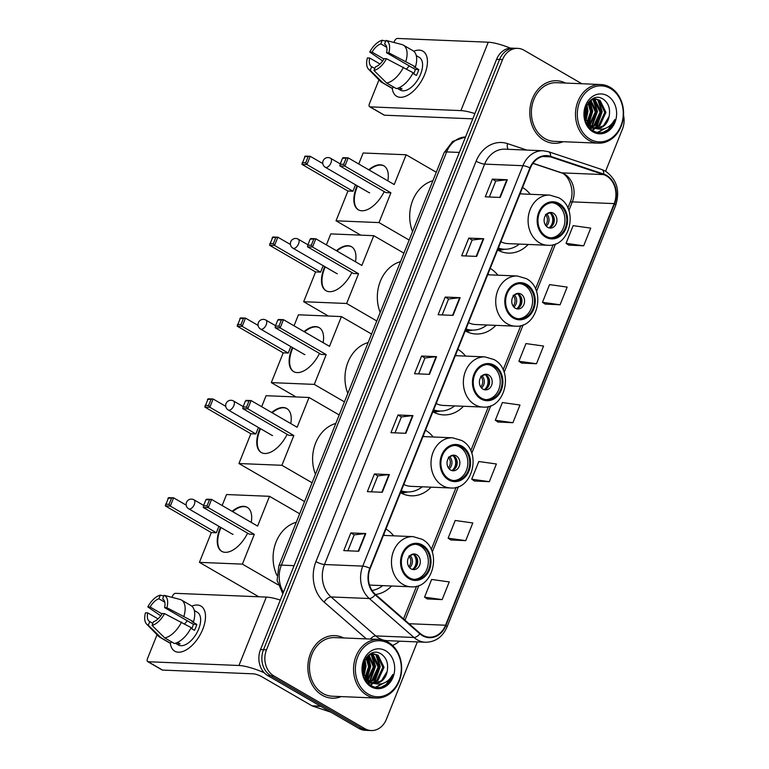 <?xml version="1.0" encoding="UTF-8"?>
<svg xmlns="http://www.w3.org/2000/svg" width="769" height="769" viewBox="0 0 769 769"><rect width="100%" height="100%" fill="white"/><g stroke="black" fill="none" stroke-linecap="round" stroke-linejoin="round"><path stroke-width="1.15" d="M375.522 594.485A34.557 28.309 92.4 0 0 391.575 585.997M393.651 535.83A34.557 28.309 92.4 0 0 385.961 529.024M432.851 411.79A34.557 28.309 92.4 0 0 443.636 414.904A34.557 28.309 92.4 0 0 463.467 406.263M465.543 356.095A34.557 28.309 92.4 0 0 457.853 349.289M400.495 492.698A34.557 28.309 92.4 0 0 411.28 495.813A34.557 28.309 92.4 0 0 431.111 487.171M433.187 437.003A34.557 28.309 92.4 0 0 425.497 430.198M465.216 330.891A34.557 28.309 92.4 0 0 475.992 334.006A34.557 28.309 92.4 0 0 495.822 325.364M497.899 275.196A34.557 28.309 92.4 0 0 490.209 268.391M497.572 249.983A34.557 28.309 92.4 0 0 508.357 253.097A34.557 28.309 92.4 0 0 528.188 244.455M530.264 194.288A34.557 28.309 92.4 0 0 522.574 187.482M581.845 83.744L524.035 50.235A19.561 16.024 92.4 0 0 517.768 48.38L511.789 48.13A19.561 16.024 92.4 0 0 496.591 59.338L260.508 649.603A19.561 16.024 92.4 0 0 267.814 675.634L358.921 728.445A19.561 16.024 92.4 0 0 365.188 730.3L368.178 730.425A19.561 16.024 92.4 0 1 361.911 728.57A19.561 16.024 92.4 0 0 368.178 730.425L371.167 730.55A19.561 16.024 92.4 0 0 386.365 719.342L417.336 641.913M514.778 48.255A19.561 16.024 92.4 0 0 499.581 59.453L263.498 649.728A19.561 16.024 92.4 0 0 270.803 675.749L361.911 728.57L270.803 675.749A19.561 16.024 92.4 0 1 263.498 649.728L499.581 59.453A19.561 16.024 92.4 0 1 514.778 48.255M565.561 83.071A31.298 25.637 92.4 0 0 556.727 80.745A31.298 25.637 92.4 0 0 530.61 104.671A31.298 25.637 92.4 0 0 544.116 140.323A31.298 25.637 92.4 0 0 554.141 143.294A31.298 25.637 92.4 0 0 563.139 141.707A31.298 25.637 92.4 0 1 554.141 143.294A31.298 25.637 92.4 0 1 544.116 140.323A31.298 25.637 92.4 0 1 530.61 104.671A31.298 25.637 92.4 0 1 556.727 80.745A31.298 25.637 92.4 0 1 565.561 83.071M343.628 637.953A31.298 25.637 92.4 0 0 334.794 635.627A31.298 25.637 92.4 0 0 308.667 659.552A31.298 25.637 92.4 0 0 322.182 695.205A31.298 25.637 92.4 0 0 332.208 698.175A31.298 25.637 92.4 0 0 341.205 696.589A31.298 25.637 92.4 0 1 332.208 698.175A31.298 25.637 92.4 0 1 322.182 695.205A31.298 25.637 92.4 0 1 308.667 659.552A31.298 25.637 92.4 0 1 334.794 635.627A31.298 25.637 92.4 0 1 343.628 637.953M606.385 175.851A20.869 17.091 -87.6 0 1 614.181 203.612L445.549 625.226A20.869 17.091 -87.6 0 1 429.342 637.184A20.869 17.091 -87.6 0 1 420.105 633.377L375.435 594.408A20.869 17.091 -87.6 0 1 370.187 568.483L530.341 168.075A20.869 17.091 -87.6 0 1 546.548 156.117A20.869 17.091 -87.6 0 1 550.45 156.838L603.607 174.592A20.869 17.091 -87.6 0 1 606.385 175.851M606.568 175.37A21.388 17.524 92.4 0 0 603.723 174.082L550.566 156.338A21.388 17.524 92.4 0 0 529.956 167.853L369.802 568.253A21.388 17.524 92.4 0 0 375.176 594.841L419.855 633.8A21.388 17.524 92.4 0 0 445.924 625.457L614.566 203.833A21.388 17.524 92.4 0 0 606.568 175.37M427.237 598.926L442.156 599.618L449.231 581.922L431.63 579.451L424.555 597.138L427.353 599.003M450.817 539.953L465.735 540.645L472.81 522.958L455.21 520.478L448.135 538.165L450.942 540.03M474.406 480.99L489.324 481.682L496.399 463.986L478.799 461.515L471.724 479.202L474.521 481.067M568.743 245.119L583.661 245.811L590.736 228.114L573.136 225.644L566.061 243.331L568.868 245.196M545.163 304.082L560.082 304.774L567.157 287.087L549.556 284.607L542.481 302.304L545.279 304.168M521.574 363.055L536.493 363.747L543.568 346.05L525.967 343.58L518.892 361.267L521.69 363.131M497.985 422.018L512.904 422.71L519.988 405.023L502.388 402.543L495.303 420.239L498.11 422.094M517.768 48.38A19.561 16.024 92.4 0 0 502.57 59.578L266.487 649.843A19.561 16.024 92.4 0 0 273.793 675.874L364.9 728.695A19.561 16.024 92.4 0 0 371.167 730.55M603.723 174.082A6.517 3.643 108.5 0 0 601.781 169.516L605.597 171.237L622.457 129.077A19.561 16.024 92.4 0 0 623.534 115.263M382.299 492.275L367.351 491.66L374.426 473.964L389.374 474.588L382.299 492.275M358.71 551.248L343.762 550.623L350.837 532.936L365.794 533.551L358.71 551.248M453.056 315.377L438.109 314.752L445.184 297.065L460.131 297.68L453.056 315.377M476.645 256.404L461.688 255.789L468.773 238.102L483.72 238.717L476.645 256.404M500.225 197.441L485.277 196.826L492.352 179.129L507.3 179.744L500.225 197.441M405.888 433.312L390.94 432.687L398.015 415L412.963 415.616L405.888 433.312M429.467 374.34L414.52 373.724L421.595 356.037L436.542 356.653L429.467 374.34M421.595 356.037L424.969 357.989L436.081 356.662A5.22 1.182 21.8 0 1 436.542 356.653M398.015 415L401.38 416.952M395.016 432.86L401.399 416.923L412.501 415.635A5.22 1.182 21.8 0 1 412.963 415.616M492.352 179.129L495.726 181.08M489.363 196.989L495.736 181.051L506.838 179.763A5.22 1.182 21.8 0 1 507.3 179.744M468.773 238.102L472.137 240.053M465.774 255.962L472.147 240.015L483.259 238.726A5.22 1.182 21.8 0 1 483.72 238.717M445.184 297.065L448.548 299.016L459.67 297.699A5.22 1.182 21.8 0 1 460.131 297.68M350.837 532.936L354.211 534.888M347.848 550.796L354.221 534.859L365.333 533.571A5.22 1.182 21.8 0 1 365.794 533.551M374.426 473.964L377.8 475.924M371.437 491.824L377.81 475.886L388.912 474.598A5.22 1.182 21.8 0 1 389.374 474.588M512.904 422.71L495.303 420.239M536.493 363.747L518.892 361.267M560.082 304.774L542.481 302.304M583.661 245.811L566.061 243.331M489.324 481.682L471.724 479.202M465.735 540.645L448.135 538.165M442.156 599.618L424.555 597.138M418.605 373.888L424.978 357.95M442.185 314.925L448.567 298.987M413.741 51.254A26.088 13.736 120.1 0 1 424.719 74.343A26.088 13.736 120.1 0 1 405.984 96.115A26.088 13.736 120.1 0 1 392.248 88.339A26.088 13.736 120.1 0 0 396.689 96.288A26.088 13.736 120.1 0 0 424.719 74.343A26.088 13.736 120.1 0 0 422.854 51.158A26.088 13.736 120.1 0 0 413.741 51.254M510.405 48.139A26.088 5.921 -158.2 0 0 488.248 42.208L397.438 38.45A3.259 1.721 -59.9 0 0 394.391 41.324L393.939 42.458M474.896 113.581A26.088 5.921 -158.2 0 0 460.891 110.611L370.081 106.853L384.462 115.196L472.791 118.849M384.462 115.196A3.259 1.721 120.1 0 1 384.01 115.062L369.62 106.728A3.259 1.721 -59.9 0 1 369.389 103.825L378.973 79.861M383.952 59.021L372.061 52.129A13.044 6.873 120.1 0 1 380.818 43.881L386.759 47.322M384.76 44.16L384.558 44.035A13.044 6.873 120.1 0 1 384.663 44.093A13.044 6.873 120.1 0 1 386.538 52.734L415.308 69.412A13.044 6.873 -59.9 0 1 414.366 72.373A13.044 6.873 -59.9 0 1 413.693 73.891M406.647 68.989A13.044 6.873 120.1 0 1 409.319 65.942M416.26 55.628L419.249 57.367A18.908 9.959 120.1 0 1 420.605 74.18A18.908 9.959 120.1 0 1 400.284 90.088L397.294 88.348M384.558 44.035L386.009 40.411L402.072 44.564A21.522 11.333 120.1 0 1 403.302 45.102L412.886 50.658A21.522 11.333 120.1 0 1 415.462 66.836L413.953 66.768L418.749 69.556A18.908 9.959 120.1 0 1 417.73 72.507A18.908 9.959 120.1 0 1 416.385 75.449L412.79 73.363M397.41 88.32L398.284 88.829A18.908 9.959 120.1 0 0 402.024 88.983L399.496 87.512M413.107 72.728A21.522 11.333 120.1 0 1 396.275 88.589L386.682 83.033L373.974 70.498L375.426 66.874A13.044 6.873 120.1 0 0 384.173 58.627L386.48 58.723L413.107 72.728M374.772 68.508L371.687 66.72L370.235 70.344L382.943 82.879L392.536 88.435L393.19 86.801M392.536 88.435A21.522 11.333 120.1 0 1 391.306 87.897L381.712 82.341A21.522 11.333 120.1 0 1 380.405 81.322L368.591 69.248A16.956 8.93 120.1 0 1 367.409 57.935L369.706 58.031L380.001 64M415.462 66.836L388.835 52.83L386.538 52.734M403.302 45.102A21.522 11.333 120.1 0 1 405.878 61.28M403.514 67.172A21.522 11.333 120.1 0 1 386.682 83.033M382.943 82.879A21.522 11.333 120.1 0 1 381.712 82.341M386.009 40.411A16.956 8.93 120.1 0 1 388.835 52.83M386.48 58.723A16.956 8.93 120.1 0 1 373.974 70.498M370.235 70.344A16.956 8.93 120.1 0 1 368.591 69.248M371.687 66.72A13.044 6.873 120.1 0 1 371.581 66.663A13.044 6.873 120.1 0 1 369.706 58.031M372.061 52.129L369.764 52.032L382.683 60.953M369.764 52.032A16.956 8.93 120.1 0 1 382.27 40.257L380.818 43.881M385.711 41.142L382.27 40.257M418.749 69.556L415.308 69.412M398.659 87.877L398.284 88.829M590.14 139.227A28.04 22.974 92.4 0 0 620.9 125.828A28.04 22.974 92.4 0 0 610.423 88.522A28.04 22.974 92.4 0 0 579.663 101.921A28.04 22.974 92.4 0 0 590.14 139.227M588.919 140.381A29.347 24.041 92.4 0 0 598.32 143.159A29.347 24.041 92.4 0 0 622.813 120.733A29.347 24.041 92.4 0 0 610.153 87.31A29.347 24.041 92.4 0 0 600.752 84.523A29.347 24.041 92.4 0 0 576.26 106.949A29.347 24.041 92.4 0 0 588.919 140.381M600.752 84.523L556.65 82.696A29.347 24.041 92.4 0 0 532.158 105.122A29.347 24.041 92.4 0 0 544.827 138.555A29.347 24.041 92.4 0 0 554.228 141.342L598.32 143.159M593.235 99.163L595.293 100.124L601.223 112.197L595.1 125.491L592.072 127.241M592.63 99.326L594.101 100.076L600.031 112.139L593.908 125.434L591.496 126.923M595.014 128.269A14.736 12.073 92.4 0 0 596.667 128.471A14.736 12.073 92.4 0 0 609.096 116.532C610.49 109.083 608.664 103.402 603.627 99.461C588.256 88.512 575.971 121.79 592.745 130.519C597.398 133.268 602.137 133.373 606.972 130.855C610.807 128.317 613.431 124.54 614.835 119.522C610.028 127.875 603.425 130.797 595.014 128.269L591.746 127.068L584.844 118.061M590.63 100.21L595.619 98.932L600.031 100.316L605.962 112.389L599.839 125.683L594.408 128.125M595.389 128.423L590.563 127.02L586.824 123.944M592.293 99.057L595.619 98.932M595.023 98.932L598.849 100.268L604.78 112.341L598.657 125.635L593.822 127.962M586.132 106.333L586.978 111.601L585.267 119.32M585.449 108.179L585.795 111.553L584.767 117.609M588.602 102.239L591.726 111.803L587.478 123.338M588.006 103.008L590.544 111.755L586.92 122.54M590.823 100.105L596.475 111.995L589.765 125.722M589.15 126.126L588.439 126.529M590.275 100.508L595.283 111.947L589.189 125.222M588.583 125.674L588.074 126.01M591.467 127.471L589.669 127.933M590.89 127.193L589.4 127.683M593.812 128.212L589.612 127.914M593.226 128.077L591.438 128.24M592.024 128.279L589.823 128.144M609.096 116.532L603.405 125.828L596.148 128.442M607.5 95.827A19.956 16.341 92.4 0 0 585.613 105.372A19.956 16.341 92.4 0 0 593.062 131.922A19.956 16.341 92.4 0 0 614.96 122.377A19.956 16.341 92.4 0 0 607.5 95.827M614.835 119.522L608.116 129.625L603.002 132.364M604.04 128.865L597.426 132.403M597.734 99.672L601.618 111.688L595.715 127.356M594.687 128.356L592.236 130.182M592.986 99.48L596.879 111.486L591.294 126.808M589.515 101.229L592.13 111.294L588.323 124.357M586.564 105.401L587.381 111.101L585.661 120.272M605.02 128.548L597.821 132.47M598.657 100.153L602.214 111.707L596.811 126.837M595.937 127.76L595.331 128.327M595.244 128.413L592.534 130.384M593.908 99.951L597.465 111.515L592.063 126.645M591.198 127.558L590.592 128.135M589.881 100.864L592.726 111.322L588.679 124.732M586.93 104.69L587.977 111.121L585.978 120.935M558.755 204.41A17.61 14.419 92.4 0 0 553.113 202.737A17.61 14.419 92.4 0 0 538.415 216.195A17.61 14.419 92.4 0 0 546.019 236.256A17.61 14.419 92.4 0 0 551.661 237.919A17.61 14.419 92.4 0 0 566.349 224.471A17.61 14.419 92.4 0 0 558.755 204.41M550.729 237.842A17.61 14.419 92.4 0 0 564.59 223.837A17.61 14.419 92.4 0 0 556.881 204.333A17.61 14.419 92.4 0 0 552.18 202.737M498.168 248.493A30.847 25.262 92.4 0 0 502.532 249.137L504.397 249.214A30.847 25.262 92.4 0 0 519.296 244.09M498.35 248.051A30.847 25.262 92.4 0 0 504.397 249.214M521.372 193.923A30.847 25.262 92.4 0 0 520.363 193.009M500.869 241.735A25.108 20.561 92.4 0 0 508.001 243.619L547.615 245.263A25.108 20.561 -87.6 0 1 539.569 242.879A25.108 20.561 -87.6 0 1 528.736 214.282A25.108 20.561 -87.6 0 1 549.681 195.095L520.017 193.865M432.889 180.725A35.864 29.376 92.4 0 0 412.54 231.594M553.344 213.176A7.825 6.412 92.4 0 0 550.844 212.436A7.825 6.412 92.4 0 0 544.308 218.415A7.825 6.412 92.4 0 0 547.691 227.326A7.825 6.412 92.4 0 0 550.191 228.076A7.825 6.412 92.4 0 0 556.727 222.087A7.825 6.412 92.4 0 0 553.344 213.176M548.893 227.855A7.825 6.412 92.4 0 0 554.238 221.193A7.825 6.412 92.4 0 0 550.729 213.071A7.825 6.412 92.4 0 0 549.527 212.542M552.901 215.157A10.43 8.546 -87.6 0 1 552.478 225.538M549.114 227.807A9.132 7.479 -87.6 0 0 549.95 212.811L549.989 212.705M549.95 212.811L545.481 214.474M384.212 191.616A25.435 13.4 120.1 0 1 358.316 209.793A25.435 13.4 120.1 0 1 356.499 187.184A25.435 13.4 120.1 0 1 357.124 185.714M360.748 235.141L336.024 220.809L347.934 191.029L301.9 164.345L305.206 156.088L310.215 156.299L322.807 163.595M358.748 163.989L363.151 152.993L406.128 154.771L436.273 172.256M347.934 191.029L352.942 191.241L306.908 164.547L301.9 164.345M368.745 169.786A25.435 13.4 120.1 0 1 383.827 165.787A25.435 13.4 120.1 0 1 387.855 180.869M355.528 184.791L352.942 191.241M336.024 220.809L379.002 222.587L390.912 192.808L385.903 192.606L339.869 165.912L344.877 166.123L390.912 192.808M346.002 158.462L343.647 164.355L344.877 166.123L348.184 157.866L342.484 158.318L343.176 157.655L348.184 157.866L394.218 184.55L406.128 154.771M409.156 240.063L379.002 222.587M304.524 156.741L310.215 156.299L306.908 164.547L305.678 162.788L308.033 156.886M302.159 162.643L305.678 162.788M343.647 164.355L340.129 164.21L339.869 165.912M342.484 158.318L340.129 164.21M358.565 209.927A25.435 13.4 120.1 0 1 357.604 185.992M369.226 170.064A25.435 13.4 120.1 0 1 380.751 165.075A25.435 13.4 120.1 0 1 384.067 165.931M368.755 192.452A5.22 2.749 -59.9 0 0 368.937 192.586A5.22 2.749 -59.9 0 0 369.668 192.788M526.39 285.309A17.61 14.419 92.4 0 0 520.757 283.646A17.61 14.419 92.4 0 0 506.06 297.094A17.61 14.419 92.4 0 0 513.663 317.155A17.61 14.419 92.4 0 0 519.296 318.827A17.61 14.419 92.4 0 0 533.994 305.37A17.61 14.419 92.4 0 0 526.39 285.309M518.364 318.751A17.61 14.419 92.4 0 0 532.235 304.735A17.61 14.419 92.4 0 0 524.525 285.232A17.61 14.419 92.4 0 0 519.815 283.646M465.812 329.392A30.847 25.262 92.4 0 0 470.167 330.045L472.041 330.122A30.847 25.262 92.4 0 0 486.94 324.989M465.985 328.959A30.847 25.262 92.4 0 0 472.041 330.122M489.017 274.821A30.847 25.262 92.4 0 0 487.998 273.918M468.513 322.644A25.108 20.561 92.4 0 0 475.636 324.528L515.249 326.162A25.108 20.561 -87.6 0 1 507.213 323.778A25.108 20.561 -87.6 0 1 496.37 295.181A25.108 20.561 -87.6 0 1 517.326 275.994L487.661 274.764M400.534 261.623A35.864 29.376 92.4 0 0 380.184 312.502M520.988 294.085A7.825 6.412 92.4 0 0 518.479 293.335A7.825 6.412 92.4 0 0 511.952 299.314A7.825 6.412 92.4 0 0 515.326 308.234A7.825 6.412 92.4 0 0 517.835 308.975A7.825 6.412 92.4 0 0 524.362 302.996A7.825 6.412 92.4 0 0 520.988 294.085M516.537 308.754A7.825 6.412 92.4 0 0 521.882 302.092A7.825 6.412 92.4 0 0 518.373 293.969A7.825 6.412 92.4 0 0 517.162 293.45M520.546 296.055A10.43 8.546 -87.6 0 1 520.113 306.437M516.749 308.705A9.132 7.479 -87.6 0 0 517.585 293.71L517.633 293.614M517.585 293.71L513.125 295.383M351.856 272.524A25.435 13.4 120.1 0 1 325.96 290.701A25.435 13.4 120.1 0 1 324.143 268.093A25.435 13.4 120.1 0 1 324.758 266.612M328.382 316.04L303.668 301.717L315.578 271.938L269.544 245.244L272.841 236.996L277.849 237.198L290.442 244.504M326.392 244.898L330.785 233.901L373.763 235.679L403.917 253.155M315.578 271.938L320.586 272.139L274.552 245.455L269.544 245.244M336.389 250.694A25.435 13.4 120.1 0 1 351.471 246.695A25.435 13.4 120.1 0 1 355.489 261.768M323.163 265.69L320.586 272.139M303.668 301.717L346.646 303.486L358.556 273.716L353.548 273.504L307.513 246.82L312.522 247.022L358.556 273.716M313.646 239.361L311.282 245.263L312.522 247.022L315.819 238.765L310.128 239.217L310.811 238.563L315.819 238.765L361.853 265.459L373.763 235.679M376.791 320.971L346.646 303.486M272.159 237.65L277.849 237.198L274.552 245.455L273.312 243.686L275.677 237.794M269.804 243.542L273.312 243.686M311.282 245.263L307.773 245.109L307.513 246.82M310.128 239.217L307.773 245.109M326.2 290.836A25.435 13.4 120.1 0 1 325.239 266.891M336.87 250.973A25.435 13.4 120.1 0 1 348.395 245.974A25.435 13.4 120.1 0 1 351.712 246.839M336.389 273.36A5.22 2.749 -59.9 0 0 336.582 273.485A5.22 2.749 -59.9 0 0 337.312 273.687M494.034 366.217A17.61 14.419 92.4 0 0 488.392 364.544A17.61 14.419 92.4 0 0 473.704 378.002A17.61 14.419 92.4 0 0 481.298 398.063A17.61 14.419 92.4 0 0 486.94 399.726A17.61 14.419 92.4 0 0 501.638 386.278A17.61 14.419 92.4 0 0 494.034 366.217M486.008 399.649A17.61 14.419 92.4 0 0 499.879 385.644A17.61 14.419 92.4 0 0 492.17 366.14A17.61 14.419 92.4 0 0 487.459 364.544M433.456 410.3A30.847 25.262 92.4 0 0 437.811 410.944L439.676 411.021A30.847 25.262 92.4 0 0 454.585 405.897M433.629 409.858A30.847 25.262 92.4 0 0 439.676 411.021M456.661 355.73A30.847 25.262 92.4 0 0 455.642 354.817M436.158 403.542A25.108 20.561 92.4 0 0 443.28 405.426L482.894 407.07A25.108 20.561 -87.6 0 1 474.848 404.686A25.108 20.561 -87.6 0 1 464.015 376.089A25.108 20.561 -87.6 0 1 484.97 356.903L455.306 355.672M368.168 342.532A35.864 29.376 92.4 0 0 347.819 393.401M488.632 374.984A7.825 6.412 92.4 0 0 486.123 374.243A7.825 6.412 92.4 0 0 479.587 380.222A7.825 6.412 92.4 0 0 482.97 389.133A7.825 6.412 92.4 0 0 485.479 389.883A7.825 6.412 92.4 0 0 492.006 383.894A7.825 6.412 92.4 0 0 488.632 374.984M484.172 389.662A7.825 6.412 92.4 0 0 489.526 383A7.825 6.412 92.4 0 0 486.018 374.878A7.825 6.412 92.4 0 0 484.806 374.349M488.19 376.964A10.43 8.546 -87.6 0 1 487.757 387.336M484.393 389.614A9.132 7.479 -87.6 0 0 485.229 374.618L485.268 374.513M485.229 374.618L480.769 376.281M319.491 353.423A25.435 13.4 120.1 0 1 293.604 371.6A25.435 13.4 120.1 0 1 291.778 348.991A25.435 13.4 120.1 0 1 292.403 347.521M296.027 396.948L271.303 382.616L283.213 352.836L237.179 326.152L240.486 317.895L245.494 318.106L258.086 325.402M294.027 325.796L298.43 314.8L341.407 316.578L371.562 334.063M283.213 352.836L288.221 353.048L242.187 326.354L237.179 326.152M304.034 331.593A25.435 13.4 120.1 0 1 319.116 327.594A25.435 13.4 120.1 0 1 323.134 342.676M290.807 346.598L288.221 353.048M271.303 382.616L314.281 384.394L326.191 354.615L321.182 354.403L275.148 327.719L280.156 327.93L326.191 354.615M281.281 320.269L278.926 326.162L280.156 327.93L283.463 319.673L277.772 320.115L278.455 319.462L283.463 319.673L329.497 346.358L341.407 316.578M344.435 401.87L314.281 384.394M239.803 318.549L245.494 318.106L242.187 326.354L240.957 324.595L243.312 318.693M237.438 324.451L240.957 324.595M278.926 326.162L275.408 326.018L275.148 327.719M277.772 320.115L275.408 326.018M293.845 371.735A25.435 13.4 120.1 0 1 292.883 347.799M304.514 331.872A25.435 13.4 120.1 0 1 316.03 326.883A25.435 13.4 120.1 0 1 319.346 327.738M304.034 354.259A5.22 2.749 -59.9 0 0 304.216 354.394A5.22 2.749 -59.9 0 0 304.947 354.596M461.679 447.116A17.61 14.419 92.4 0 0 456.036 445.453A17.61 14.419 92.4 0 0 441.339 458.901A17.61 14.419 92.4 0 0 448.942 478.962A17.61 14.419 92.4 0 0 454.585 480.635A17.61 14.419 92.4 0 0 469.273 467.177A17.61 14.419 92.4 0 0 461.679 447.116M453.652 480.558A17.61 14.419 92.4 0 0 467.514 466.543A17.61 14.419 92.4 0 0 459.804 447.039A17.61 14.419 92.4 0 0 455.104 445.443M401.091 491.199A30.847 25.262 92.4 0 0 405.455 491.852L407.32 491.929A30.847 25.262 92.4 0 0 422.219 486.796M401.264 490.766A30.847 25.262 92.4 0 0 407.32 491.929M424.296 436.629A30.847 25.262 92.4 0 0 423.286 435.725M403.792 484.451A25.108 20.561 92.4 0 0 410.925 486.335L450.538 487.969A25.108 20.561 -87.6 0 1 442.492 485.585A25.108 20.561 -87.6 0 1 431.659 456.988A25.108 20.561 -87.6 0 1 452.605 437.801L422.94 436.571M335.813 423.431A35.864 29.376 92.4 0 0 315.463 474.31M456.267 455.892A7.825 6.412 92.4 0 0 453.768 455.142A7.825 6.412 92.4 0 0 447.231 461.121A7.825 6.412 92.4 0 0 450.605 470.042A7.825 6.412 92.4 0 0 453.114 470.782A7.825 6.412 92.4 0 0 459.651 464.803A7.825 6.412 92.4 0 0 456.267 455.892M451.816 470.561A7.825 6.412 92.4 0 0 457.161 463.899A7.825 6.412 92.4 0 0 453.652 455.777A7.825 6.412 92.4 0 0 452.451 455.258M455.825 457.863A10.43 8.546 -87.6 0 1 455.402 468.244M452.037 470.513A9.132 7.479 -87.6 0 0 452.874 455.517L452.912 455.421M452.874 455.517L448.404 457.19M287.135 434.331A25.435 13.4 120.1 0 1 261.239 452.508A25.435 13.4 120.1 0 1 259.422 429.9A25.435 13.4 120.1 0 1 260.047 428.42M304.562 501.561L238.948 463.524L250.857 433.745L204.823 407.051L208.13 398.803L213.128 399.005L225.721 406.311M261.671 406.705L266.074 395.708L309.051 397.486L339.196 414.962M250.857 433.745L255.866 433.947L209.831 407.262L204.823 407.051M271.668 412.501A25.435 13.4 120.1 0 1 286.75 408.502A25.435 13.4 120.1 0 1 290.778 423.575M258.442 427.497L255.866 433.947M238.948 463.524L281.925 465.293L293.835 435.523L288.827 435.312L242.793 408.627L247.801 408.829L293.835 435.523M248.925 401.168L246.561 407.07L247.801 408.829L251.098 400.572L245.407 401.024L246.09 400.37L251.098 400.572L297.132 427.266L309.051 397.486M312.079 482.778L281.925 465.293M207.438 399.457L213.128 399.005L209.831 407.262L208.601 405.494L210.956 399.601M205.083 405.35L208.601 405.494M246.561 407.07L243.052 406.916L242.793 408.627M245.407 401.024L243.052 406.916M261.489 452.643A25.435 13.4 120.1 0 1 260.528 428.698M272.149 412.78A25.435 13.4 120.1 0 1 283.674 407.781A25.435 13.4 120.1 0 1 286.991 408.647M271.678 435.167A5.22 2.749 -59.9 0 0 271.861 435.292A5.22 2.749 -59.9 0 0 272.591 435.494M422.143 545.952A17.61 14.419 92.4 0 0 416.51 544.279A17.61 14.419 92.4 0 0 401.812 557.736A17.61 14.419 92.4 0 0 409.416 577.788A17.61 14.419 92.4 0 0 415.049 579.461A17.61 14.419 92.4 0 0 429.746 566.003A17.61 14.419 92.4 0 0 422.143 545.952M414.116 579.384A17.61 14.419 92.4 0 0 427.987 565.369A17.61 14.419 92.4 0 0 420.278 545.875A17.61 14.419 92.4 0 0 415.568 544.279M372.061 590.496A30.847 25.262 92.4 0 0 382.693 585.632M384.769 535.464A30.847 25.262 92.4 0 0 383.76 534.551M369.505 584.978A25.108 20.561 92.4 0 0 371.389 585.161L411.002 586.805A25.108 20.561 -87.6 0 1 402.966 584.421A25.108 20.561 -87.6 0 1 392.123 555.814A25.108 20.561 -87.6 0 1 413.078 536.627L383.414 535.407M296.286 522.266A35.864 29.376 92.4 0 0 276.85 575.27M416.74 554.718A7.825 6.412 92.4 0 0 414.231 553.978A7.825 6.412 92.4 0 0 407.705 559.957A7.825 6.412 92.4 0 0 411.079 568.868A7.825 6.412 92.4 0 0 413.587 569.608A7.825 6.412 92.4 0 0 420.114 563.629A7.825 6.412 92.4 0 0 416.74 554.718M412.29 569.396A7.825 6.412 92.4 0 0 417.634 562.735A7.825 6.412 92.4 0 0 414.126 554.612A7.825 6.412 92.4 0 0 412.915 554.084M416.298 556.689A10.43 8.546 -87.6 0 1 415.866 567.07M412.501 569.339A9.132 7.479 -87.6 0 0 413.347 554.343L413.386 554.247M413.347 554.343L408.877 556.016M247.608 533.157A25.435 13.4 120.1 0 1 221.712 551.335A25.435 13.4 120.1 0 1 219.896 528.726A25.435 13.4 120.1 0 1 220.511 527.255M258.807 596.782L199.421 562.35L211.331 532.571L165.297 505.887L168.594 497.63L173.602 497.831L186.194 505.137M222.145 505.531L226.538 494.534L269.515 496.313L299.67 513.798M211.331 532.571L216.339 532.782L170.305 506.089L165.297 505.887M232.142 511.327A25.435 13.4 120.1 0 1 247.224 507.329A25.435 13.4 120.1 0 1 251.242 522.401M218.915 526.323L216.339 532.782M199.421 562.35L242.398 564.129L254.308 534.349L249.3 534.138L203.266 507.453L208.274 507.665L254.308 534.349M209.399 499.994L207.034 505.896L208.274 507.665L211.571 499.408L205.881 499.85L206.563 499.196L211.571 499.408L257.605 526.092L269.515 496.313M278.07 584.805L242.398 564.129M167.911 498.283L173.602 497.831L170.305 506.089L169.065 504.329L171.429 498.427M165.556 504.176L169.065 504.329M207.034 505.896L203.525 505.752L203.266 507.453M205.881 499.85L203.525 505.752M221.953 551.469A25.435 13.4 120.1 0 1 220.991 527.534M232.623 511.606A25.435 13.4 120.1 0 1 244.148 506.617A25.435 13.4 120.1 0 1 247.464 507.473M232.142 533.994A5.22 2.749 -59.9 0 0 232.334 534.119A5.22 2.749 -59.9 0 0 233.065 534.33M191.798 606.145A26.088 13.736 120.1 0 1 202.776 629.234A26.088 13.736 120.1 0 1 184.041 651.007A26.088 13.736 120.1 0 1 170.305 643.22A26.088 13.736 120.1 0 0 174.746 651.18A26.088 13.736 120.1 0 0 202.776 629.234A26.088 13.736 120.1 0 0 200.911 606.049A26.088 13.736 120.1 0 0 191.798 606.145M280.32 600.06A26.088 5.921 -158.2 0 0 266.314 597.09L175.495 593.332A3.259 1.721 -59.9 0 0 172.448 596.206L171.996 597.34M264.228 672.76A26.088 5.921 -158.2 0 0 238.948 665.493L148.138 661.734L162.528 670.078L253.337 673.836A6.517 1.48 21.8 0 1 261.873 676.768L312.012 705.836L320.519 706.182M162.528 670.078A3.259 1.721 120.1 0 1 162.067 669.953L147.686 661.609A3.259 1.721 -59.9 0 1 147.456 658.716L157.039 634.742M330.862 712.181L312.445 706.029A3.259 2.672 -87.6 0 1 312.012 705.836M162.009 613.912L150.128 607.02A13.044 6.873 120.1 0 1 158.885 598.772L164.816 602.214M162.826 599.041L162.615 598.926A13.044 6.873 120.1 0 1 162.72 598.984A13.044 6.873 120.1 0 1 164.595 607.616L193.365 624.293A13.044 6.873 -59.9 0 1 192.423 627.254A13.044 6.873 -59.9 0 1 191.76 628.773M184.714 623.87A13.044 6.873 120.1 0 1 187.386 620.823M194.326 610.519L197.316 612.249A18.908 9.959 120.1 0 1 198.671 629.061A18.908 9.959 120.1 0 1 178.35 644.97L175.351 643.24M162.615 598.926L164.066 595.293L180.129 599.445A21.522 11.333 120.1 0 1 181.359 599.983L190.952 605.549A21.522 11.333 120.1 0 1 193.528 621.717L192.01 621.66L196.806 624.438A18.908 9.959 120.1 0 1 195.787 627.389A18.908 9.959 120.1 0 1 194.451 630.33L190.847 628.244M175.476 643.201L176.351 643.711A18.908 9.959 120.1 0 0 180.081 643.864L177.552 642.403M191.173 627.619A21.522 11.333 120.1 0 1 174.332 643.48L164.739 637.914L152.031 625.389L153.483 621.765A13.044 6.873 120.1 0 0 162.24 613.508L164.537 613.604L191.173 627.619M152.829 623.39L149.744 621.602L148.292 625.235L161.009 637.761L170.593 643.317L171.247 641.692M170.593 643.317A21.522 11.333 120.1 0 1 169.363 642.778L159.779 637.222A21.522 11.333 120.1 0 1 158.472 636.203L146.648 624.13A16.956 8.93 120.1 0 1 145.466 612.816L147.763 612.912L158.068 618.882M193.528 621.717L166.892 607.712L164.595 607.616M181.359 599.983A21.522 11.333 120.1 0 1 183.935 616.161M181.58 622.054A21.522 11.333 120.1 0 1 164.739 637.914M161.009 637.761A21.522 11.333 120.1 0 1 159.779 637.222M164.066 595.293A16.956 8.93 120.1 0 1 166.892 607.712M164.537 613.604A16.956 8.93 120.1 0 1 152.031 625.389M148.292 625.235A16.956 8.93 120.1 0 1 146.648 624.13M149.744 621.602A13.044 6.873 120.1 0 1 149.638 621.544A13.044 6.873 120.1 0 1 147.763 612.912M150.128 607.02L147.831 606.924L160.74 615.834M147.831 606.924A16.956 8.93 120.1 0 1 160.327 595.139L158.885 598.772M163.778 596.033L160.327 595.139M196.806 624.438L193.365 624.293M176.726 642.769L176.351 643.711M368.207 694.119A28.04 22.974 92.4 0 0 398.967 680.709A28.04 22.974 92.4 0 0 388.489 643.403A28.04 22.974 92.4 0 0 357.729 656.803A28.04 22.974 92.4 0 0 368.207 694.119M366.986 695.263A29.347 24.041 92.4 0 0 376.387 698.05A29.347 24.041 92.4 0 0 400.88 675.624A29.347 24.041 92.4 0 0 388.21 642.192A29.347 24.041 92.4 0 0 378.809 639.414A29.347 24.041 92.4 0 0 354.317 661.84A29.347 24.041 92.4 0 0 366.986 695.263M378.809 639.414L334.717 637.588A29.347 24.041 92.4 0 0 310.224 660.013A29.347 24.041 92.4 0 0 322.884 693.436A29.347 24.041 92.4 0 0 332.285 696.224L376.387 698.05M371.292 654.044L373.349 655.005L379.28 667.079L373.157 680.373L370.139 682.122M370.696 654.217L372.167 654.957L378.098 667.031L371.975 680.325L369.562 681.815M373.08 683.151A14.736 12.073 92.4 0 0 374.724 683.362A14.736 12.073 92.4 0 0 387.163 671.414C388.556 663.974 386.73 658.283 381.693 654.352C366.323 643.393 354.038 676.672 370.802 685.4C375.455 688.149 380.203 688.265 385.029 685.746C388.874 683.208 391.498 679.421 392.892 674.403C388.095 682.766 381.491 685.679 373.08 683.151L369.812 681.949L362.91 672.942M368.687 655.101L373.676 653.813L378.098 655.198L384.029 667.271L377.906 680.565L372.475 683.016M373.446 683.305L368.62 681.901L364.891 678.835M370.36 653.948L373.676 653.813M373.09 653.813L376.916 655.15L382.837 667.223L376.723 680.517L371.888 682.843M364.189 661.215L365.044 666.492L363.333 674.202M363.506 663.061L363.852 666.435L362.833 672.491M366.659 657.13L369.793 666.685L365.544 678.22M366.073 657.889L368.601 666.636L364.977 677.431M368.889 654.986L374.532 666.877L367.822 680.603M367.217 681.007L366.505 681.411M368.332 655.399L373.349 666.829L367.255 680.104M366.64 680.555L366.131 680.892M369.533 682.353L367.726 682.814M368.957 682.074L367.457 682.574M371.879 683.103L367.669 682.805M371.283 682.968L369.495 683.132M370.091 683.17L367.89 683.035M387.163 671.414L381.462 680.719L374.205 683.324M385.567 650.718A19.956 16.341 92.4 0 0 363.67 660.254A19.956 16.341 92.4 0 0 371.129 686.804A19.956 16.341 92.4 0 0 393.017 677.268A19.956 16.341 92.4 0 0 385.567 650.718M392.892 674.403L386.182 684.506L381.059 687.246M382.106 683.747L375.483 687.284M375.791 654.563L379.684 666.569L373.782 682.238M372.744 683.237L370.293 685.073M371.043 654.361L374.936 666.377L369.36 681.69M367.572 656.111L370.187 666.175L366.39 679.238M364.621 660.292L365.448 665.983L363.727 675.153M383.077 683.43L375.878 687.361M376.714 655.034L380.28 666.598L374.868 681.728M374.003 682.641L373.398 683.218M373.301 683.295L370.6 685.266M371.975 654.842L375.532 666.396L370.129 681.526M369.255 682.449L368.649 683.016M367.947 655.755L370.783 666.204L366.746 679.613M364.996 659.581L366.034 666.002L364.045 675.816M496.591 59.338L502.57 59.578M358.921 728.445L364.9 728.695M267.814 675.634L273.793 675.874M260.508 649.603L266.487 649.843M465.543 136.959A26.088 21.369 92.4 0 0 446.645 151.906L459.353 152.435M282.829 593.783L277.1 580.432L278.859 565.83L444.126 152.627A13.044 2.961 21.8 0 1 446.645 151.906L281.377 565.119L294.085 565.648M278.859 565.83A13.044 2.961 21.8 0 1 281.377 565.119A26.088 21.369 92.4 0 0 283.453 592.226M614.181 203.612L572.328 201.882A20.869 17.091 92.4 0 0 564.523 174.111A20.869 17.091 92.4 0 0 561.745 172.862L532.984 163.249M399.544 641.173A32.606 26.713 -87.6 0 1 392.517 645.422M419.855 633.8A6.517 3.124 131.1 0 1 413.991 637.482L375.724 635.905A26.088 21.369 92.4 0 0 378.915 638.193A26.088 21.369 92.4 0 0 387.268 640.664L425.536 642.25A26.088 21.369 -87.6 0 1 413.991 637.482L369.322 598.522A26.088 21.369 -87.6 0 1 362.766 566.109L522.91 165.7A6.517 1.48 21.8 0 1 529.956 167.853M369.802 568.253A6.517 1.48 -158.2 0 0 362.766 566.109L324.489 564.523A26.088 21.369 92.4 0 0 331.055 596.946L375.724 635.905A6.517 3.124 -48.9 0 0 370.312 639.058M375.176 594.841A6.517 3.124 131.1 0 1 369.322 598.522L331.055 596.946A6.517 3.124 -48.9 0 0 324.162 602.108A32.606 26.713 -87.6 0 1 315.963 561.591L476.117 161.182A32.606 26.713 -87.6 0 1 507.54 143.63L526.852 150.08M601.781 169.516L548.633 151.762A6.517 3.643 108.5 0 1 550.566 156.338M476.117 161.182A6.517 1.48 21.8 0 0 484.643 164.114L522.91 165.7A26.088 21.369 -87.6 0 1 543.174 150.753L504.906 149.176A26.088 21.369 92.4 0 0 484.643 164.114L324.489 564.523A6.517 1.48 21.8 0 1 315.963 561.591M445.924 625.457A6.517 1.48 21.8 0 1 447.049 626.946L615.69 205.333A6.517 1.48 -158.2 0 0 614.566 203.833M366.332 638.895L324.162 602.108M507.54 143.63A6.517 3.643 -71.5 0 0 508.242 149.311M445.549 625.226L409.031 623.717M405.003 620.208L418.913 585.449M432.245 552.104L458.439 486.623M471.772 453.277L490.795 405.715M504.137 372.369L523.151 324.816M536.493 291.47L555.516 243.908M568.849 210.562L572.328 201.882A11.737 2.663 21.8 0 0 570.06 202.526C575.673 190.097 568.089 173.804 560.716 172.669A11.737 6.556 -71.5 0 0 561.745 172.862L603.607 174.592M550.45 156.838L542.587 156.511M429.025 374.32L436.081 356.662M452.605 315.357L459.67 297.699M476.194 256.385L483.259 238.726M499.783 197.422L506.838 179.763M405.436 433.293L412.501 415.635M381.847 492.256L388.912 474.598M358.267 551.229L365.333 533.571M460.891 110.611L488.248 42.208M545.663 237.14A18.581 15.226 92.4 0 0 566.051 228.249A18.581 15.226 92.4 0 0 559.111 203.525A18.581 15.226 92.4 0 0 538.723 212.407A18.581 15.226 92.4 0 0 545.663 237.14M497.889 249.194A31.269 25.608 92.4 0 0 504.82 249.233M340.263 163.884L330.574 158.26A5.22 2.749 120.1 0 1 330.949 162.893A5.22 2.749 120.1 0 1 326.066 167.488A5.22 2.749 120.1 0 1 325.335 167.286L369.139 192.683M546.913 214.157A7.565 6.2 -87.6 0 1 546.25 226.173M545.875 214.945A7.171 5.873 -87.6 0 1 545.452 225.163M513.308 318.039A18.581 15.226 92.4 0 0 533.696 309.157A18.581 15.226 92.4 0 0 526.746 284.424A18.581 15.226 92.4 0 0 506.358 293.316A18.581 15.226 92.4 0 0 513.308 318.039M465.533 330.093A31.269 25.608 92.4 0 0 472.464 330.132M307.908 244.782L298.209 239.169A5.22 2.749 120.1 0 1 298.583 243.802A5.22 2.749 120.1 0 1 293.71 248.397A5.22 2.749 120.1 0 1 292.979 248.195L336.784 273.581M514.548 295.065A7.565 6.2 -87.6 0 1 513.884 307.081M513.519 295.854A7.171 5.873 -87.6 0 1 513.096 306.062M480.942 398.948A18.581 15.226 92.4 0 0 501.33 390.056A18.581 15.226 92.4 0 0 494.39 365.333A18.581 15.226 92.4 0 0 474.002 374.215A18.581 15.226 92.4 0 0 480.942 398.948M433.168 411.002A31.269 25.608 92.4 0 0 440.099 411.04M275.542 325.691L265.853 320.067A5.22 2.749 120.1 0 1 266.228 324.701A5.22 2.749 120.1 0 1 261.354 329.295A5.22 2.749 120.1 0 1 260.624 329.094L304.418 354.49M482.192 375.964A7.565 6.2 -87.6 0 1 481.529 387.98M481.163 376.752A7.171 5.873 -87.6 0 1 480.74 386.97M448.587 479.846A18.581 15.226 92.4 0 0 468.975 470.964A18.581 15.226 92.4 0 0 462.034 446.231A18.581 15.226 92.4 0 0 441.646 455.123A18.581 15.226 92.4 0 0 448.587 479.846M400.812 491.9A31.269 25.608 92.4 0 0 407.743 491.939M243.187 406.59L233.497 400.976A5.22 2.749 120.1 0 1 233.863 405.609A5.22 2.749 120.1 0 1 228.989 410.204A5.22 2.749 120.1 0 1 228.258 410.002L272.063 435.389M449.836 456.873A7.565 6.2 -87.6 0 1 449.173 468.888M448.798 457.661A7.171 5.873 -87.6 0 1 448.375 467.869M409.06 578.673A18.581 15.226 92.4 0 0 429.448 569.791A18.581 15.226 92.4 0 0 422.498 545.067A18.581 15.226 92.4 0 0 402.11 553.949A18.581 15.226 92.4 0 0 409.06 578.673M203.66 505.416L193.961 499.802A5.22 2.749 120.1 0 1 194.336 504.435A5.22 2.749 120.1 0 1 189.462 509.03A5.22 2.749 120.1 0 1 188.732 508.828L232.536 534.224M410.3 555.699A7.565 6.2 -87.6 0 1 409.637 567.714M409.271 556.487A7.171 5.873 -87.6 0 1 408.848 566.695M238.948 665.493L266.314 597.09M320.856 706.375L312.445 706.029M444.126 152.627L452.624 141.438L465.553 136.949M548.633 151.762L543.174 150.753M425.536 642.25C435.398 642.105 442.579 637.011 447.049 626.946M605.597 171.237C616.863 179.408 620.227 190.77 615.69 205.333M560.716 172.669L532.888 163.384M403.514 618.91L416.596 586.199M431.236 549.604L456.123 487.373M470.763 450.778L488.488 406.465M503.128 369.87L520.844 325.566M535.484 288.971L553.209 244.657M567.839 208.063L570.06 202.526M547.615 245.263C570.233 247.58 579.172 208.053 558.64 197.729L549.681 195.095M504.954 249.233L498.696 250.579M330.574 158.26A5.22 5.22 0 0 0 323.115 160.836A5.22 5.22 0 0 0 325.335 167.286M515.249 326.162C537.877 328.478 546.807 288.952 526.284 278.628L517.326 275.994M472.589 330.132L466.331 331.487M298.209 239.169A5.22 5.22 0 0 0 290.749 241.745A5.22 5.22 0 0 0 292.979 248.195M482.894 407.07C505.521 409.387 514.451 369.86 493.919 359.536L484.97 356.903M440.233 411.04L433.976 412.386M265.853 320.067A5.22 5.22 0 0 0 258.394 322.644A5.22 5.22 0 0 0 260.624 329.094M450.538 487.969C473.156 490.286 482.096 450.759 461.563 440.435L452.605 437.801M407.878 491.939L401.62 493.294M233.497 400.976A5.22 5.22 0 0 0 226.038 403.552A5.22 5.22 0 0 0 228.258 410.002M411.002 586.805C433.629 589.121 442.56 549.585 422.037 539.271L413.078 536.627M193.961 499.802A5.22 5.22 0 0 0 186.502 502.378A5.22 5.22 0 0 0 188.732 508.828"/></g></svg>
